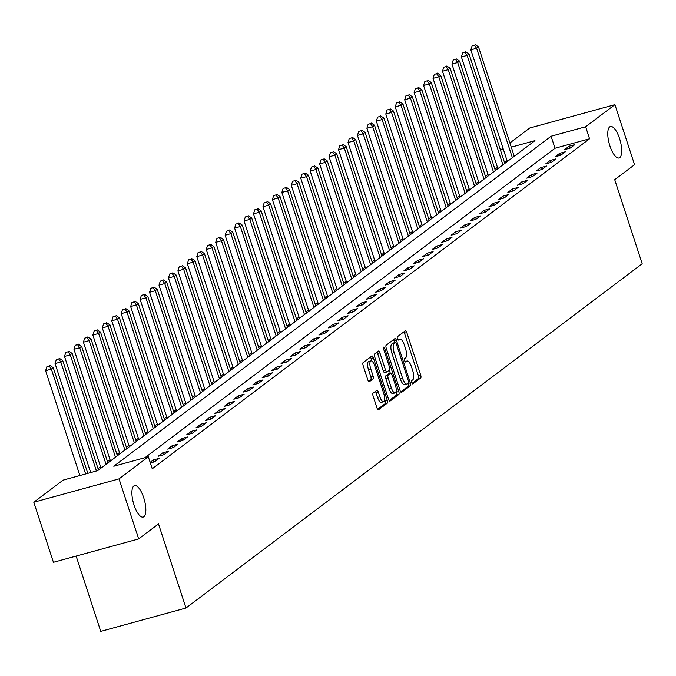 <?xml version="1.0" encoding="UTF-8"?>
<svg xmlns="http://www.w3.org/2000/svg" width="676" height="676" viewBox="0 0 676 676"><rect width="100%" height="100%" fill="white"/><g stroke="black" fill="none" stroke-linecap="round" stroke-linejoin="round"><path stroke-width="1.01" d="M411.76 382.633A1.749 0.608 74.7 0 0 412.749 383.934A1.749 0.608 74.7 0 0 412.825 383.892L420.709 377.943A2.501 0.87 74.7 0 0 420.675 375.028L406.808 332.584A2.501 0.87 74.7 0 0 405.406 330.733A2.501 0.87 74.7 0 0 405.296 330.784L397.412 336.733A1.749 0.608 74.7 0 0 397.429 338.777A1.749 0.608 74.7 0 0 398.409 340.079A1.749 0.608 74.7 0 0 398.485 340.036L399.508 339.267A8.002 2.788 74.7 0 1 399.854 339.09A8.002 2.788 74.7 0 1 404.349 345.022L405.507 348.554A8.002 2.788 74.7 0 1 405.592 357.891L404.578 358.669A1.749 0.608 74.7 0 0 404.594 360.705A1.749 0.608 74.7 0 0 405.575 362.006A1.749 0.608 74.7 0 0 405.651 361.964L406.673 361.195A8.002 2.788 74.7 0 1 407.028 361.018A8.002 2.788 74.7 0 1 411.515 366.95L412.673 370.482A8.002 2.788 74.7 0 1 412.766 379.819L411.743 380.596A1.749 0.608 74.7 0 0 411.76 382.633M143.701 497.68A16.308 5.687 74.7 0 0 134.549 485.605A16.308 5.687 74.7 0 0 134.025 504.989A16.308 5.687 74.7 0 0 143.177 517.064A16.308 5.687 74.7 0 0 143.701 497.68M619.571 138.597A16.308 5.687 74.7 0 0 610.42 126.522A16.308 5.687 74.7 0 0 609.896 145.898A16.308 5.687 74.7 0 0 619.047 157.981A16.308 5.687 74.7 0 0 619.571 138.597M373.093 393.153A2.501 0.87 74.7 0 0 373.118 396.068L377.005 407.974A2.501 0.87 74.7 0 0 378.416 409.833A2.501 0.87 74.7 0 0 378.518 409.774L387.28 403.166A2.501 0.87 74.7 0 0 387.247 400.251L373.38 357.807A2.501 0.87 74.7 0 0 371.977 355.956A2.501 0.87 74.7 0 0 371.868 356.015L363.105 362.615A2.501 0.87 74.7 0 0 363.139 365.539L367.837 379.92A2.501 0.87 74.7 0 0 369.24 381.771A2.501 0.87 74.7 0 0 369.35 381.72L373.101 378.89A2.501 0.87 74.7 0 0 373.067 375.974L370.735 368.842A6.692 2.332 74.7 0 1 370.955 360.891A6.692 2.332 74.7 0 1 374.707 365.843L383.841 393.787A6.692 2.332 74.7 0 1 383.622 401.738A6.692 2.332 74.7 0 1 379.87 396.778L378.349 392.122A2.501 0.87 74.7 0 0 376.946 390.272A2.501 0.87 74.7 0 0 376.836 390.322L373.093 393.153M509.907 142.974L529.705 128.034L614.932 104.662L634.561 164.716L614.721 179.689L642.2 263.767L185.984 608.02L158.505 523.942L138.656 538.916L119.035 478.87L33.8 502.234L63.096 480.129L97.648 470.657L534.961 140.659L511.276 147.157M614.932 104.662L585.644 126.767L551.092 136.239L113.771 466.237L148.323 456.765L119.035 478.87M148.323 456.765L152.252 468.772L589.565 138.783L585.644 126.767M400.082 390.567A2.501 0.87 74.7 0 0 401.493 392.418A2.501 0.87 74.7 0 0 401.595 392.359L410.357 385.751A2.501 0.87 74.7 0 0 410.324 382.836L396.457 340.4A2.501 0.87 74.7 0 0 395.054 338.541A2.501 0.87 74.7 0 0 394.945 338.6L386.182 345.208A2.501 0.87 74.7 0 0 386.216 348.123L400.082 390.567M398.815 394.463L390.06 401.071A2.501 0.87 74.7 0 1 389.951 401.121A2.501 0.87 74.7 0 1 388.548 399.271L374.673 356.827A2.501 0.87 74.7 0 1 374.648 353.911L378.391 351.081A2.501 0.87 74.7 0 1 378.501 351.03A2.501 0.87 74.7 0 1 379.904 352.88L385.531 370.093A2.501 0.87 74.7 0 0 386.934 371.944A2.501 0.87 74.7 0 0 387.044 371.893L389.528 370.017A2.501 0.87 74.7 0 0 389.503 367.102L383.647 349.179A1.749 0.608 74.7 0 1 383.706 347.101A1.749 0.608 74.7 0 1 384.686 348.394L398.789 391.548A2.501 0.87 74.7 0 1 398.815 394.463L396.516 395.097L389.19 400.615M589.565 138.783L555.013 148.255L144.934 457.694M569.091 146.21L564.553 149.633L570.307 148.052L574.845 144.63L569.091 146.21L569.741 148.213M559.635 153.342L555.106 156.764L560.86 155.184L565.398 151.762L559.635 153.342L560.294 155.336M550.188 160.474L545.65 163.896L551.413 162.316L555.951 158.894L550.188 160.474L550.839 162.468M540.741 167.597L536.203 171.02L541.966 169.448L546.495 166.026L540.741 167.597L541.392 169.6M531.294 174.729L526.756 178.151L532.511 176.571L537.048 173.149L531.294 174.729L531.944 176.732M521.838 181.861L517.309 185.283L523.063 183.703L527.601 180.281L521.838 181.861L522.497 183.864M512.391 188.993L507.853 192.415L513.616 190.835L518.154 187.413L512.391 188.993L513.042 190.995M502.944 196.124L498.406 199.547L504.169 197.967L508.698 194.544L502.944 196.124L503.595 198.119M493.497 203.256L488.959 206.679L494.714 205.098L499.251 201.676L493.497 203.256L494.148 205.25M484.041 210.38L479.504 213.802L485.267 212.23L489.804 208.808L484.041 210.38L484.7 212.382M474.594 217.511L470.057 220.934L475.82 219.354L480.357 215.931L474.594 217.511L475.245 219.514M465.147 224.643L460.61 228.065L466.364 226.485L470.902 223.063L465.147 224.643L465.798 226.646M455.692 231.775L451.162 235.197L456.917 233.617L461.454 230.195L455.692 231.775L456.351 233.778M446.245 238.907L441.707 242.329L447.47 240.749L452.007 237.327L446.245 238.907L446.904 240.901M436.797 246.039L432.26 249.461L438.023 247.881L442.552 244.459L436.797 246.039L437.448 248.033M427.35 253.162L422.813 256.584L428.567 255.013L433.105 251.59L427.35 253.162L428.001 255.165M417.895 260.294L413.366 263.716L419.12 262.136L423.658 258.714L417.895 260.294L418.554 262.296M408.448 267.426L403.91 270.848L409.673 269.268L414.211 265.845L408.448 267.426L409.098 269.428M399.001 274.557L394.463 277.98L400.226 276.399L404.755 272.977L399.001 274.557L399.651 276.56M389.553 281.689L385.016 285.111L390.77 283.531L395.308 280.109L389.553 281.689L390.204 283.683M380.098 288.821L375.56 292.243L381.323 290.663L385.861 287.241L380.098 288.821L380.757 290.815M370.651 295.944L366.113 299.367L371.876 297.795L376.414 294.373L370.651 295.944L371.301 297.947M361.204 303.076L356.666 306.498L362.42 304.918L366.958 301.496L361.204 303.076L361.854 305.079M351.748 310.208L347.219 313.63L352.973 312.05L357.511 308.628L351.748 310.208L352.407 312.211M342.301 317.34L337.763 320.762L343.526 319.182L348.064 315.76L342.301 317.34L342.96 319.342M332.854 324.472L328.316 327.894L334.079 326.314L338.608 322.891L332.854 324.472L333.505 326.466M323.407 331.603L318.869 335.026L324.624 333.445L329.161 330.023L323.407 331.603L324.058 333.598M313.951 338.727L309.422 342.149L315.177 340.577L319.714 337.147L313.951 338.727L314.61 340.729M304.504 345.858L299.967 349.281L305.729 347.701L310.267 344.278L304.504 345.858L305.155 347.861M295.057 352.99L290.519 356.413L296.282 354.832L300.812 351.41L295.057 352.99L295.708 354.993M285.61 360.122L281.072 363.544L286.827 361.964L291.364 358.542L285.61 360.122L286.261 362.125M276.154 367.254L271.625 370.676L277.38 369.096L281.917 365.674L276.154 367.254L276.814 369.248M266.707 374.377L262.17 377.808L267.933 376.228L272.47 372.806L266.707 374.377L267.358 376.38M257.26 381.509L252.723 384.931L258.477 383.36L263.015 379.929L257.26 381.509L257.911 383.512M247.805 388.641L243.275 392.063L249.03 390.483L253.568 387.061L247.805 388.641L248.464 390.644M238.358 395.773L233.82 399.195L239.583 397.615L244.12 394.192L238.358 395.773L239.017 397.775M228.91 402.904L224.373 406.327L230.136 404.747L234.665 401.324L228.91 402.904L229.561 404.899M219.463 410.036L214.926 413.459L220.68 411.878L225.218 408.456L219.463 410.036L220.114 412.03M210.008 417.16L205.479 420.59L211.233 419.01L215.771 415.588L210.008 417.16L210.667 419.162M200.561 424.291L196.023 427.714L201.786 426.133L206.324 422.711L200.561 424.291L201.211 426.294M191.114 431.423L186.576 434.845L192.339 433.265L196.868 429.843L191.114 431.423L191.764 433.426M181.667 438.555L177.129 441.977L182.883 440.397L187.421 436.975L181.667 438.555L182.317 440.558M172.211 445.687L167.682 449.109L173.436 447.529L177.974 444.107L172.211 445.687L172.87 447.681M162.764 452.819L158.226 456.241L163.989 454.661L168.527 451.238L162.764 452.819L163.415 454.813M150.342 462.942L154.542 461.792L159.071 458.37L153.317 459.942L150.148 462.333M497.46 167.335L494.933 169.245M488.013 174.467L485.486 176.368M478.557 181.599L476.031 183.5M469.11 188.731L466.584 190.632M459.663 195.854L457.137 197.764M450.208 202.986L447.689 204.896M440.76 210.118L438.234 212.027M431.313 217.25L428.787 219.151M421.866 224.381L419.34 226.283M412.411 231.505L409.884 233.414M402.964 238.636L400.437 240.546M393.516 245.768L390.99 247.678M384.069 252.9L381.543 254.81M374.614 260.032L372.087 261.933M365.167 267.164L362.64 269.065M355.72 274.287L353.193 276.197M346.264 281.419L343.746 283.329M336.817 288.551L334.29 290.46M327.37 295.682L324.843 297.592M317.923 302.814L315.396 304.715M308.467 309.946L305.941 311.847M299.02 317.069L296.494 318.979M289.573 324.201L287.046 326.111M280.126 331.333L277.599 333.243M270.67 338.465L268.144 340.374M261.223 345.597L258.697 347.498M251.776 352.728L249.25 354.63M242.321 359.852L239.803 361.761M232.874 366.983L230.347 368.893M223.426 374.115L220.9 376.025M213.979 381.247L211.453 383.148M204.524 388.379L201.997 390.28M195.077 395.511L192.55 397.412M185.63 402.634L183.103 404.544M176.183 409.766L173.656 411.676M166.727 416.898L164.2 418.807M157.28 424.029L154.753 425.931M147.833 431.161L145.306 433.062M138.386 438.293L135.859 440.194M128.93 445.416L126.404 447.326M119.483 452.548L116.956 454.458M110.036 459.68L107.509 461.59M100.58 466.812L98.054 468.713M507.279 161.336L504.389 162.13M76.134 556.061L100.749 631.384L185.984 608.02M138.656 538.916L53.429 562.288L33.8 502.234M503.35 149.328L500.46 150.123L502.986 148.196M555.013 148.255L551.092 136.239M153.317 459.942L153.967 461.945M412.073 383.351L418.402 378.577A2.501 0.87 74.7 0 0 418.376 375.662L404.501 333.217A2.501 0.87 74.7 0 0 403.859 331.865M394.674 342.639L394.15 341.025A2.501 0.87 74.7 0 0 393.508 339.682M400.724 391.911L408.05 386.385A2.501 0.87 74.7 0 0 408.025 383.469L408 383.41M408.456 383.072A1.749 0.608 74.7 0 0 408.439 381.027L396.263 343.771A1.749 0.608 74.7 0 0 395.283 342.478A1.749 0.608 74.7 0 0 395.207 342.512L394.125 343.324A8.002 2.788 74.7 0 0 394.218 352.661L402.541 378.129A8.002 2.788 74.7 0 0 407.036 384.053A8.002 2.788 74.7 0 0 407.383 383.883L408.456 383.072M393.06 343.104A1.749 0.608 74.7 0 0 392.976 343.112A1.749 0.608 74.7 0 0 392.9 343.146L395.207 342.512M405.076 384.517A8.002 2.788 74.7 0 1 404.73 384.686A8.002 2.788 74.7 0 1 400.243 378.763L391.919 353.295A8.002 2.788 74.7 0 1 391.826 343.957L392.9 343.146M386.816 371.952L384.745 372.527A2.501 0.87 74.7 0 1 384.636 372.577A2.501 0.87 74.7 0 1 383.233 370.727L377.605 353.514A2.501 0.87 74.7 0 0 376.963 352.162M389.3 370.195L390.339 373.372M396.136 391.125L396.482 392.173L398.789 391.548M391.37 387.956A6.692 2.332 74.7 0 0 395.122 392.908A6.692 2.332 74.7 0 0 395.342 384.957L392.122 375.112A2.501 0.87 74.7 0 0 390.72 373.262A2.501 0.87 74.7 0 0 390.61 373.321L388.125 375.197A2.501 0.87 74.7 0 0 388.151 378.112L391.37 387.956L389.063 388.59A6.692 2.332 74.7 0 0 392.824 393.542L395.122 392.908M388.539 373.887A2.501 0.87 74.7 0 0 388.413 373.896A2.501 0.87 74.7 0 0 388.303 373.946L390.61 373.321M389.063 388.59L385.852 378.746A2.501 0.87 74.7 0 1 385.819 375.822L388.303 373.946M396.516 395.097A2.501 0.87 74.7 0 0 396.482 392.173M383.622 401.738L381.323 402.364A6.692 2.332 74.7 0 1 377.563 397.412L376.042 392.756A2.501 0.87 74.7 0 0 375.4 391.404M370.955 360.891L368.648 361.516A6.692 2.332 74.7 0 0 368.437 369.468L370.735 368.842M368.479 381.264L370.794 379.523A2.501 0.87 74.7 0 0 370.769 376.6L368.437 369.468M371.961 361.153L371.073 358.441A2.501 0.87 74.7 0 0 370.431 357.097M377.647 409.326L384.974 403.8A2.501 0.87 74.7 0 0 384.948 400.885L384.644 399.947M514.259 156.283L478.481 46.838L476.597 48.266L470.834 49.838L507.338 161.513M474.417 45.182L472.11 45.816L474.417 45.182L476.597 48.266L512.366 157.711M475.169 44.616L478.481 46.838M470.834 49.838L472.11 45.816M504.811 163.415L469.034 53.97L467.141 55.39L461.387 56.97L497.882 168.645M464.961 52.314L462.663 52.948L464.961 52.314L467.141 55.39L502.919 164.843M465.722 51.748L469.034 53.97M461.387 56.97L462.663 52.948M495.356 170.546L459.587 61.093L457.694 62.522L451.94 64.102L488.435 175.768M455.514 59.446L453.207 60.079L455.514 59.446L457.694 62.522L493.472 171.974M456.266 58.88L459.587 61.093M451.94 64.102L453.207 60.079M485.909 177.678L450.14 68.225L448.247 69.653L442.484 71.233L478.988 182.9M446.067 66.578L443.76 67.211L446.067 66.578L448.247 69.653L484.016 179.106M446.819 66.003L450.14 68.225M442.484 71.233L443.76 67.211M476.462 184.81L440.684 75.357L438.8 76.785L433.037 78.365L469.541 190.032M436.612 73.709L434.313 74.343L436.612 73.709L438.8 76.785L474.569 186.238M437.372 73.135L440.684 75.357M433.037 78.365L434.313 74.343M467.015 191.942L431.237 82.489L429.344 83.917L423.59 85.497L460.086 197.164M427.164 80.841L424.866 81.466L427.164 80.841L429.344 83.917L465.122 193.361M427.925 80.267L431.237 82.489M423.59 85.497L424.866 81.466M457.559 199.065L421.79 89.621L419.897 91.049L414.143 92.62L450.638 204.296M417.717 87.964L415.41 88.598L417.717 87.964L419.897 91.049L455.675 200.493M418.469 87.398L421.79 89.621M414.143 92.62L415.41 88.598M448.112 206.197L412.335 96.752L410.45 98.172L404.687 99.752L441.191 211.427M408.27 95.096L405.963 95.73L408.27 95.096L410.45 98.172L446.219 207.625M409.022 94.53L412.335 96.752M404.687 99.752L405.963 95.73M438.665 213.329L402.888 103.876L401.003 105.304L395.24 106.884L431.736 218.551M398.815 102.228L396.516 102.862L398.815 102.228L401.003 105.304L436.772 214.757M399.575 101.662L402.888 103.876M395.24 106.884L396.516 102.862M429.209 220.46L393.44 111.008L391.548 112.436L385.793 114.016L422.289 225.683M389.368 109.36L387.061 109.994L389.368 109.36L391.548 112.436L427.325 221.889M390.128 108.785L393.44 111.008M385.793 114.016L387.061 109.994M419.762 227.592L383.993 118.139L382.101 119.567L376.338 121.148L412.842 232.814M379.92 116.492L377.614 117.117L379.92 116.492L382.101 119.567L417.878 229.02M380.673 115.917L383.993 118.139M376.338 121.148L377.614 117.117M410.315 234.724L374.538 125.271L372.653 126.699L366.891 128.279L403.395 239.946M370.473 123.624L368.166 124.249L370.473 123.624L372.653 126.699L408.422 236.144M371.225 123.049L374.538 125.271M366.891 128.279L368.166 124.249M400.868 241.847L365.091 132.403L363.198 133.831L357.443 135.403L393.939 247.078M361.018 130.747L358.719 131.381L361.018 130.747L363.198 133.831L398.975 243.275M361.778 130.181L365.091 132.403M357.443 135.403L358.719 131.381M391.412 248.979L355.644 139.535L353.751 140.954L347.996 142.535L384.492 254.21M351.571 137.879L349.264 138.512L351.571 137.879L353.751 140.954L389.528 250.407M352.323 137.312L355.644 139.535M347.996 142.535L349.264 138.512M381.965 256.111L346.196 146.658L344.304 148.086L338.541 149.666L375.045 261.333M342.124 145.01L339.817 145.644L342.124 145.01L344.304 148.086L380.073 257.539M342.876 144.444L346.196 146.658M338.541 149.666L339.817 145.644M372.518 263.243L336.741 153.79L334.857 155.218L329.094 156.798L365.598 268.465M332.668 152.142L330.37 152.776L332.668 152.142L334.857 155.218L370.625 264.671M333.429 151.568L336.741 153.79M329.094 156.798L330.37 152.776M363.071 270.375L327.294 160.922L325.401 162.35L319.647 163.93L356.142 275.597M323.221 159.274L320.923 159.899L323.221 159.274L325.401 162.35L361.178 271.803M323.981 158.699L327.294 160.922M319.647 163.93L320.923 159.899M353.616 277.506L317.847 168.054L315.954 169.482L310.2 171.062L346.695 282.729M313.774 166.406L311.467 167.031L313.774 166.406L315.954 169.482L351.731 278.926M314.526 165.831L317.847 168.054M310.2 171.062L311.467 167.031M344.168 284.63L308.391 175.185L306.507 176.613L300.744 178.185L337.248 289.86M304.327 173.529L302.02 174.163L304.327 173.529L306.507 176.613L342.276 286.058M305.079 172.963L308.391 175.185M300.744 178.185L302.02 174.163M334.721 291.762L298.944 182.317L297.06 183.737L291.297 185.317L327.792 296.992M294.871 180.661L292.573 181.295L294.871 180.661L297.06 183.737L332.829 293.19M295.632 180.095L298.944 182.317M291.297 185.317L292.573 181.295M325.274 298.893L289.497 189.441L287.604 190.869L281.85 192.449L318.345 304.115M285.424 187.793L283.126 188.427L285.424 187.793L287.604 190.869L323.381 300.321M286.185 187.227L289.497 189.441M281.85 192.449L283.126 188.427M315.819 306.025L280.05 196.572L278.157 198L272.394 199.581L308.898 311.247M275.977 194.925L273.67 195.558L275.977 194.925L278.157 198L313.934 307.453M276.729 194.35L280.05 196.572M272.394 199.581L273.67 195.558M306.372 313.157L270.594 203.704L268.71 205.132L262.947 206.712L299.451 318.379M266.53 202.056L264.223 202.682L266.53 202.056L268.71 205.132L304.479 314.577M267.282 201.482L270.594 203.704M262.947 206.712L264.223 202.682M296.925 320.289L261.147 210.836L259.254 212.264L253.5 213.844L289.996 325.511M257.074 209.188L254.776 209.814L257.074 209.188L259.254 212.264L295.032 321.708M257.835 208.614L261.147 210.836M253.5 213.844L254.776 209.814M287.469 327.412L251.7 217.968L249.807 219.387L244.053 220.968L280.548 332.643M247.627 216.312L245.32 216.945L247.627 216.312L249.807 219.387L285.585 328.84M248.379 215.745L251.7 217.968M244.053 220.968L245.32 216.945M278.022 334.544L242.253 225.1L240.36 226.519L234.597 228.099L271.101 339.766M238.18 223.443L235.873 224.077L238.18 223.443L240.36 226.519L276.129 335.972M238.932 222.877L242.253 225.1M234.597 228.099L235.873 224.077M268.575 341.676L232.797 232.223L230.913 233.651L225.15 235.231L261.654 346.898M228.725 230.575L226.426 231.209L228.725 230.575L230.913 233.651L266.682 343.104M229.485 230.009L232.797 232.223M225.15 235.231L226.426 231.209M259.128 348.808L223.35 239.355L221.458 240.783L215.703 242.363L252.199 354.03M219.278 237.707L216.979 238.341L219.278 237.707L221.458 240.783L257.235 350.236M220.038 237.132L223.35 239.355M215.703 242.363L216.979 238.341M249.672 355.939L213.903 246.486L212.011 247.915L206.256 249.495L242.752 361.161M209.83 244.839L207.524 245.464L209.83 244.839L212.011 247.915L247.788 357.359M210.582 244.264L213.903 246.486M206.256 249.495L207.524 245.464M240.225 363.071L204.448 253.618L202.563 255.046L196.8 256.618L233.305 368.293M200.383 251.971L198.076 252.596L200.383 251.971L202.563 255.046L238.332 364.491M201.135 251.396L204.448 253.618M196.8 256.618L198.076 252.596M230.778 370.195L195.001 260.75L193.116 262.17L187.353 263.75L223.849 375.425M190.928 259.094L188.629 259.728L190.928 259.094L193.116 262.17L228.885 371.623M191.688 258.528L195.001 260.75M187.353 263.75L188.629 259.728M221.331 377.326L185.554 267.882L183.661 269.301L177.906 270.882L214.402 382.548M181.481 266.226L179.182 266.859L181.481 266.226L183.661 269.301L219.438 378.754M182.241 265.66L185.554 267.882M177.906 270.882L179.182 266.859M211.875 384.458L176.106 275.005L174.214 276.433L168.451 278.013L204.955 389.68M172.034 273.358L169.727 273.991L172.034 273.358L174.214 276.433L209.991 385.886M172.786 272.791L176.106 275.005M168.451 278.013L169.727 273.991M202.428 391.59L166.651 282.137L164.767 283.565L159.004 285.145L195.508 396.812M162.586 280.489L160.28 281.123L162.586 280.489L164.767 283.565L200.535 393.018M163.339 279.915L166.651 282.137M159.004 285.145L160.28 281.123M192.981 398.722L157.204 289.269L155.311 290.697L149.557 292.277L186.052 403.944M153.131 287.621L150.832 288.246L153.131 287.621L155.311 290.697L191.088 400.141M153.891 287.046L157.204 289.269M149.557 292.277L150.832 288.246M183.526 405.853L147.757 296.401L145.864 297.829L140.109 299.4L176.605 411.076M143.684 294.744L141.377 295.378L143.684 294.744L145.864 297.829L181.641 407.273M144.444 294.178L147.757 296.401M140.109 299.4L141.377 295.378M174.078 412.977L138.31 303.532L136.417 304.952L130.654 306.532L167.158 418.207M134.237 301.876L131.93 302.51L134.237 301.876L136.417 304.952L172.194 414.405M134.989 301.31L138.31 303.532M130.654 306.532L131.93 302.51M164.631 420.109L128.854 310.664L126.97 312.084L121.207 313.664L157.711 425.331M124.79 309.008L122.483 309.642L124.79 309.008L126.97 312.084L162.739 421.537M125.542 308.442L128.854 310.664M121.207 313.664L122.483 309.642M155.184 427.24L119.407 317.788L117.514 319.216L111.76 320.796L148.255 432.463M115.334 316.14L113.036 316.774L115.334 316.14L117.514 319.216L153.291 428.668M116.095 315.565L119.407 317.788M111.76 320.796L113.036 316.774M145.729 434.372L109.96 324.919L108.067 326.347L102.313 327.928L138.808 439.594M105.887 323.272L103.58 323.905L105.887 323.272L108.067 326.347L143.844 435.8M106.639 322.697L109.96 324.919M102.313 327.928L103.58 323.905M136.282 441.504L100.504 332.051L98.62 333.479L92.857 335.059L129.361 446.726M96.44 330.403L94.133 331.029L96.44 330.403L98.62 333.479L134.389 442.924M97.192 329.829L100.504 332.051M92.857 335.059L94.133 331.029M126.834 448.636L91.057 339.183L89.173 340.611L83.41 342.183L119.906 453.858M86.984 337.527L84.686 338.161L86.984 337.527L89.173 340.611L124.942 450.055M87.745 336.961L91.057 339.183M83.41 342.183L84.686 338.161M117.387 455.759L81.61 346.315L79.717 347.734L73.963 349.315L110.458 460.99M77.537 344.659L75.239 345.292L77.537 344.659L79.717 347.734L115.495 457.187M78.298 344.092L81.61 346.315M73.963 349.315L75.239 345.292M107.932 462.891L72.163 353.447L70.27 354.866L64.507 356.446L101.011 468.113M68.09 351.79L65.783 352.424L68.09 351.79L70.27 354.866L106.047 464.319M68.842 351.224L72.163 353.447M64.507 356.446L65.783 352.424M98.485 470.023L62.707 360.57L60.823 361.998L55.06 363.578L90.685 472.566M58.643 358.922L56.336 359.556L58.643 358.922L60.823 361.998L96.44 470.986M59.395 358.348L62.707 360.57M55.06 363.578L56.336 359.556M87.796 473.352L53.26 367.702L51.368 369.13L45.613 370.71L79.869 475.524M49.187 366.054L46.889 366.688L49.187 366.054L51.368 369.13L85.632 473.952M49.948 365.479L53.26 367.702M45.613 370.71L46.889 366.688M405.042 361.643L406.673 361.195M397.877 339.715L399.508 339.267M404.501 333.217L406.808 332.584M418.376 375.662L420.675 375.028M418.402 378.577L420.709 377.943M394.15 341.025L396.457 340.4M408.025 383.469L410.324 382.836M408.05 386.385L410.357 385.751M391.826 343.957L394.125 343.324M391.919 353.295L394.218 352.661M400.243 378.763L402.541 378.129M377.605 353.514L379.904 352.88M383.233 370.727L385.531 370.093M383.52 348.715L384.686 348.394M385.819 375.822L388.125 375.197M385.852 378.746L388.151 378.112M376.042 392.756L378.349 392.122M377.563 397.412L379.87 396.778M370.769 376.6L373.067 375.974M370.794 379.523L373.101 378.89M371.073 358.441L373.38 357.807M384.948 400.885L387.247 400.251M384.974 403.8L387.28 403.166M404.992 361.575L407.028 361.018M397.826 339.648L399.854 339.09M392.976 343.112L395.283 342.478M404.73 384.686L407.036 384.053M384.636 372.577L386.934 371.944M388.413 373.896L390.72 373.262"/></g></svg>

